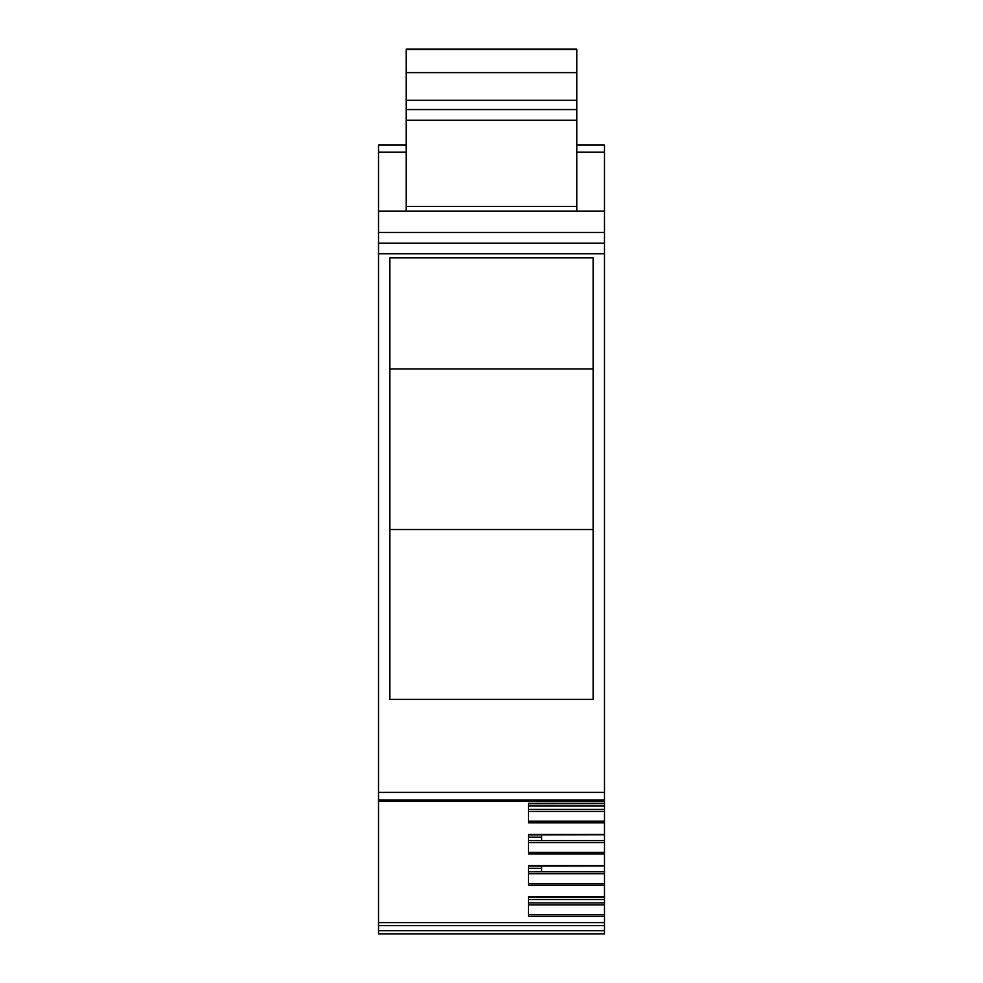 <?xml version="1.0" encoding="UTF-8"?>
<svg xmlns="http://www.w3.org/2000/svg" width="983" height="983" viewBox="0 0 983 983"><rect width="100%" height="100%" fill="white"/><g stroke="black" fill="none" stroke-linecap="round" stroke-linejoin="round"><path stroke-width="1.47" d="M604.484 930.68L378.516 930.68L378.516 933.85L604.484 933.85L604.484 922.619L378.516 922.619L378.516 800.015L604.484 800.015L604.484 865.63L528.449 865.63L528.449 885.13L604.484 885.13L604.484 897.049M604.484 834.481L528.449 834.481L528.449 853.981L604.484 853.981M604.484 803.332L528.449 803.332L528.449 822.82L604.484 822.82M604.484 922.619L604.484 916.279L528.449 916.279L528.449 896.791L604.484 896.791M378.516 930.68L378.516 922.619M604.484 800.015L378.516 800.015M378.516 799.941L378.516 243.145L604.484 243.145L604.484 792.396L378.516 792.396M604.484 243.145L604.484 232.48L378.516 232.48L378.516 243.145M378.516 232.48L378.516 145.079L406.225 145.079M604.484 865.63L604.484 885.13M528.449 866.048L604.484 865.9M528.449 834.899L604.484 834.739M604.484 803.59L528.449 803.738L528.449 806.035L604.484 806.035M604.484 899.506L528.449 899.506L528.449 897.196L604.484 897.196L604.484 916.279M604.484 904.901L528.449 904.901M604.484 902.898L528.449 902.898M604.484 873.752L528.449 873.752M604.484 871.737L528.449 871.737M541.596 866.048L541.596 871.737M604.484 842.591L528.449 842.591M604.484 840.588L528.449 840.588M541.596 834.899L541.596 840.588M604.484 811.442L528.449 811.442M604.484 809.427L528.449 809.427M604.484 799.941L604.484 792.396M604.484 232.48L604.484 211.173L378.516 211.173M576.775 152.193L604.484 152.193L604.484 211.173M604.484 152.193L604.484 145.079L576.775 145.079M576.775 211.173L576.775 49.15L406.225 49.15L406.225 211.173M541.596 868.345L528.449 868.345M541.596 837.197L528.449 837.197M576.775 120.209L406.225 120.209M593.118 699.355L389.882 699.355L389.882 257.841L593.118 257.841L593.118 699.355M593.118 368.92L389.882 368.92M593.118 529.518L389.882 529.518M528.449 883.484L604.484 883.484M528.449 852.322L604.484 852.322M528.449 821.174L604.484 821.174M604.484 925.63L378.516 925.63M528.449 914.632L604.484 914.632M378.516 253.798L604.484 253.798M378.516 152.193L406.225 152.193M576.775 206.467L406.225 206.467M576.775 109.555L406.225 109.555M576.775 100.315L406.225 100.315M576.775 72.607L406.225 72.607M576.775 49.617L406.225 49.617M604.484 801.047L378.516 801.047"/></g></svg>
